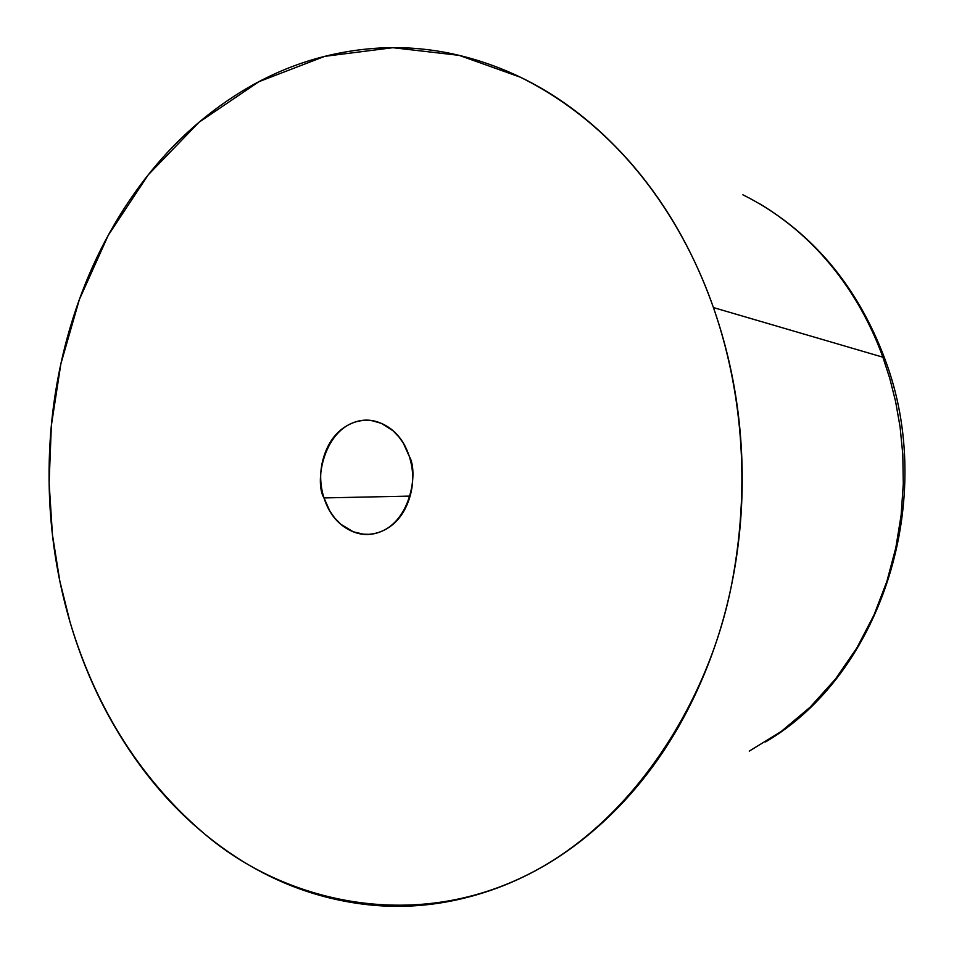 <?xml version="1.0" encoding="UTF-8"?>
<svg xmlns="http://www.w3.org/2000/svg" width="954" height="954" viewBox="0 0 954 954"><rect width="100%" height="100%" fill="white"/><g stroke="black" fill="none" stroke-linecap="round" stroke-linejoin="round"><path stroke-width="1.43" d="M742.892 194.807C821.322 233.837 863.346 302.978 882.879 357.19L884.847 358.954L882.879 357.19C863.346 302.978 821.322 233.837 742.892 194.807M70.036 622.08L59.84 581.153L52.446 534.765L49.119 482.772L51.361 425.484L60.877 363.82L79.361 299.52L108.243 235.304L148.264 174.809L199.064 122.231L258.916 81.686L324.789 56.334L392.869 47.7L459.16 55.356L520.312 77.191C627.136 130.042 686.188 229.115 713.425 307.57L882.879 357.19L713.425 307.57C733.316 364.392 742.904 423.898 742.188 486.063C741.27 548.228 730.156 607.126 708.834 662.768C687.381 718.231 658.105 765.478 621.018 804.496C583.908 843.288 542.731 871.097 497.463 887.935C452.291 904.607 406.964 909.949 361.471 903.951C316.108 897.905 273.858 881.985 234.72 856.191C195.689 830.433 162.085 797.294 133.918 756.784C105.799 716.323 84.501 671.425 70.036 622.08C55.582 572.77 48.606 522.053 49.083 469.94C49.56 417.828 57.49 367.373 72.886 318.588C88.293 269.767 110.485 225.657 139.475 186.268C168.512 146.833 202.892 115.04 242.614 90.88C282.432 66.708 325.195 52.637 370.891 48.654C416.719 44.731 462.106 52.243 507.075 71.18C552.127 90.284 592.78 120.24 629.02 161.035C665.248 202.057 693.379 250.902 713.425 307.57C736.81 374.827 753.624 470.847 731.635 584.42C709.919 697.147 636.199 819.438 529.434 873.804C411.377 933.978 282.348 900.326 205.098 834.392C126.787 767.863 89.342 686.391 70.036 622.08M323.99 497.928L410.089 496.092L323.99 497.928C313.568 481.376 324.837 420.309 367.099 420.285L372.048 420.702L381.326 423.349L392.917 430.683L398.867 436.849L403.459 443.419L409.242 456.262C419.414 472.767 409.516 532.01 368.399 534.312L363.152 534.157L353.278 531.772L340.96 524.366L334.687 517.986L329.917 511.189L323.99 497.928C328.581 512.441 336.619 522.911 348.115 529.351C359.646 535.766 371.344 536.184 383.21 530.627C395.087 524.986 403.602 514.898 408.753 500.361C413.845 485.777 414.012 471.085 409.242 456.262C404.424 441.487 396.137 430.993 384.39 424.804C372.644 418.675 360.934 418.556 349.259 424.447C337.633 430.349 329.357 440.45 324.455 454.748C319.578 469.034 319.423 483.428 323.99 497.928M749.26 751.132L781.135 731.527L810.125 707.188L835.513 678.986L856.871 647.909L873.971 615.044L886.874 581.391L895.806 547.846L901.136 515.148L903.295 483.857L902.794 454.342L900.075 426.855L895.591 401.503L889.748 378.297L882.879 357.19L889.748 378.297L895.591 401.503L900.075 426.855L902.794 454.342L903.295 483.857L901.136 515.148L895.806 547.846L886.874 581.391L873.971 615.044L856.871 647.909L835.513 678.986L810.125 707.188L781.135 731.527L749.26 751.132M759.515 203.691C817.018 238.13 858.719 289.658 884.62 358.275M371.607 534.192L368.399 534.312M370.569 420.344L367.099 420.285M884.835 358.871C937.746 497.988 882.247 673.739 765.585 741.914"/></g></svg>
